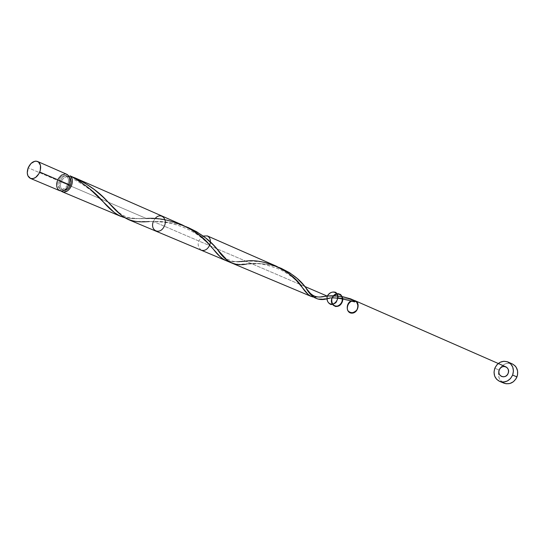 <?xml version="1.0" encoding="UTF-8"?>
<svg xmlns="http://www.w3.org/2000/svg" width="545" height="545" viewBox="0 0 545 545"><rect width="100%" height="100%" fill="white"/><g stroke="black" fill="none" stroke-linecap="round" stroke-linejoin="round"><path stroke-width="0.41" stroke-dasharray="2.73 2.04" d="M66.783 174.277C63.036 173.29 59.936 175.313 57.477 180.354L28.19 167.785L57.477 180.354C55.828 185.382 56.578 188.836 59.725 190.709M103.012 201.527L93.181 192.331C90.654 189.885 77.553 180.313 68.329 176.914L68.002 175.088L65.591 175.381L63.377 176.689L61.435 178.787L59.998 181.43L70.101 185.77L59.998 181.43L59.112 186.37L59.773 189.238L61.074 191.029C58.901 188.761 58.54 185.559 59.998 181.43C61.905 177.261 64.514 175.129 67.825 175.027L68.002 176.669L69.508 177.622L68.37 176.927C65.427 176.314 63.016 177.956 61.135 181.853L58.622 180.777C60.584 176.75 63.063 175.129 66.054 175.912C68.541 177.425 69.126 180.177 67.812 184.183L68.949 184.666L67.812 184.183L66.436 186.594L64.569 188.379L62.498 189.265L60.536 189.108L58.983 187.943L58.077 185.954L57.954 183.433L58.622 180.777L59.984 178.372L61.837 176.587L63.901 175.701L65.863 175.837L67.423 176.989L68.343 178.978L68.486 181.499L67.812 184.183C65.856 188.189 63.39 189.817 60.413 189.06C57.899 187.555 57.3 184.796 58.622 180.777L61.135 181.853L60.468 184.51L60.597 187.024L61.503 189.013L64.031 190.382L60.413 189.06M499.179 370.096L494.819 368.222L499.179 370.096M512.348 363.937C507.231 362.214 503.062 363.835 499.84 368.795L501.352 366.649L504.5 364.224L508.192 363.202L512.314 363.924M70.101 185.77L146.346 218.491L131.951 218.538L124.594 217.612C130.425 218.634 137.674 218.92 146.339 218.491L70.101 185.77M244.242 261.28L232.34 261.804L226.012 260.619M275.675 265.885L270.027 263.848L261.355 261.893L252.887 261.144L245.884 261.198M314.029 297.134L321.025 296.8L315.31 297.209M323.294 296.528L321.475 296.746M328.887 296.017L325.583 296.282M128.279 219.533L132.381 220.807L136.87 221.454L153.356 221.495L304.832 286.5L153.356 221.495L163.854 221.842L172.765 222.987L179.516 224.533L188.161 227.517M181.737 224.697L175.088 222.271L165.993 220.037L156.994 218.865L146.346 218.491C141.591 218.831 136.018 218.593 129.608 217.768C124.226 217.08 116.501 211.262 113.026 207.209M201.194 250.189C196.561 245.693 197.222 240.979 203.169 236.053M353.998 300.438L354.863 300.629L353.998 300.438C346.068 298.088 338.724 297.325 331.966 298.142L338.384 297.89L345.38 298.415L353.998 300.438L354.55 301.903M232.442 263.303L238.792 264.298L248.357 263.814M251.558 263.637L260.292 263.637L267.813 264.448L273.542 265.681L280.893 268.181M322.463 299.164L323.478 299.076M325.651 298.837L326.809 298.694M329.289 298.401L327.688 298.592M68.37 176.927L66.408 176.791L64.344 177.677L62.498 179.455L61.135 181.853C59.821 185.865 60.413 188.625 62.934 190.123M502.565 382.406L499.956 379.715L499.097 377.985L498.43 374.088L498.975 370.798C497.599 376.554 499.302 380.689 504.07 383.21M66.763 174.271L65.346 173.93M58.233 178.78L57.477 180.354M354.577 301.91L353.937 300.908M279.163 267.493C267.479 263.78 256.859 262.581 247.314 263.882L256.007 263.773C260.04 263.208 268.229 265.163 280.573 269.639C298.796 280.157 297.304 282.821 302.4 287.644M185.981 226.645C174.625 222.769 163.752 221.052 153.356 221.495L149.269 221.542C158.282 221.542 176.832 221.447 196.629 234.207C204.014 239.03 211.78 247.273 213.354 249.188M228.92 261.45L239.262 261.593M153.356 221.495L154.971 218.722L153.356 221.495M331.966 298.142L333.322 295.887L331.966 298.142M356.021 301.201L351.545 300.765L354.863 300.629M68.561 177.009L66.054 175.912M217.319 249.269C223.913 259.563 233.097 263.555 244.875 261.246"/><path stroke-width="0.82" d="M57.477 180.354L56.646 183.679L56.803 186.819L57.934 189.313L59.868 190.77L62.321 190.961L64.916 189.864L67.253 187.63L68.97 184.605C70.612 179.612 69.883 176.164 66.783 174.277L37.619 161.49C40.732 163.398 41.44 166.92 39.751 172.05L68.97 184.605L69.808 181.26L69.637 178.099L68.486 175.613L66.763 174.271M30.384 178.372L59.725 190.709C63.445 191.649 66.524 189.619 68.97 184.605L39.751 172.05C37.244 177.2 34.117 179.305 30.37 178.372C27.209 176.471 26.48 172.942 28.19 167.785L27.257 172.86L27.897 175.79L30.52 178.426L32.993 178.61L35.616 177.466L38.968 173.678L40.31 170.34L40.473 165.38L38.436 161.96L36.174 161.143L34.894 161.238L31.051 163.425L28.19 167.785C30.704 162.608 33.851 160.509 37.619 161.49M70.325 185.259C71.47 181.989 71.204 179.448 69.508 177.622L70.85 180.061L70.993 182.589L70.325 185.259L68.949 184.666L70.325 185.259L68.949 187.671L67.083 189.449L64.031 190.382C66.681 190.321 68.779 188.618 70.325 185.259M499.22 370.109L499.84 368.795L499.22 370.109M499.697 381.411L504.07 383.21C509.725 384.831 514.024 382.733 516.96 376.929C518.711 371.043 517.178 366.71 512.348 363.937L508.015 362.003C512.865 364.782 514.405 369.142 512.641 375.076L516.96 376.929L512.641 375.076C509.684 380.921 505.365 383.026 499.683 381.405C494.649 378.666 493.027 374.272 494.819 368.222C497.837 362.282 502.238 360.204 508.015 362.003M71.477 185.688C69.038 190.682 65.965 192.712 62.246 191.772L61.074 191.029L63.574 192.092L67.43 190.927L69.76 188.699L71.477 185.688C72.982 181.322 72.526 178.045 70.114 175.858L71.538 177.554L72.281 179.952L72.26 182.773L71.477 185.688M73.684 177.731L70.114 175.865C84.073 183.611 95.041 192.167 103.012 201.527C110.458 210.404 117.652 215.766 124.587 217.612L118.837 215.466L114.13 212.346L89.625 188.734L80.456 181.853L73.684 177.731M226.012 260.619L223.246 259.154L219.758 256.273L207.093 242.314L199.381 235.283L190.116 228.88L181.737 224.697M245.884 261.198L244.242 261.28M239.262 261.593L244.875 261.246C265.558 257.628 294.109 272.779 302.4 287.644C306.229 293.469 310.03 296.623 313.797 297.107L310.65 296.18L308.15 294.429L296.344 280.464L288.83 273.59L283.618 269.973L275.675 265.885M315.31 297.209L314.029 297.134M321.475 296.746L327.272 296.126L304.832 286.5L327.272 296.126C336.422 294.974 346 296.664 356.021 301.201L350.66 298.871L343.193 296.821L337.6 296.064L328.887 296.017M325.583 296.282L323.294 296.528M149.269 221.542C129.989 223.171 122.7 218.797 107.774 201.732C98.509 191.268 85.967 182.65 70.148 175.878L83.637 182.323L94.074 189.353L103.012 197.038L120.683 214.71L124.437 217.516L128.279 219.533M203.169 236.053L207.332 235.91C210.309 237.681 211.113 240.74 209.723 245.1C207.584 249.44 204.736 251.136 201.194 250.189L225.78 260.524M330.216 295.942L327.272 296.126C330.461 290.335 337.205 290.928 338.098 297.12C337.171 301.371 334.841 303.858 331.122 304.587C327.831 303.184 326.55 300.37 327.272 296.126C330.461 290.335 337.205 290.928 338.098 297.12C337.171 301.371 334.841 303.858 331.122 304.587C327.831 303.184 326.55 300.37 327.272 296.126C325.637 302.509 331.026 306.528 335.952 302.543C338.186 298.789 338.186 295.417 335.938 292.427C332.545 291.289 329.657 292.522 327.272 296.126C325.637 302.509 331.026 306.528 335.952 302.543C338.186 298.789 338.186 295.417 335.938 292.427C332.545 291.289 329.657 292.522 327.272 296.126M279.163 267.493C291.166 272.8 300.036 279.517 305.752 287.637C311.331 297.829 318.641 301.48 327.688 298.592C331.449 296.93 340.4 298.033 354.543 301.896L356.021 301.201C351.103 299.041 345.939 304.791 347.69 310.446C350.115 313.137 352.983 313.341 356.287 311.045C358.399 307.339 358.31 304.062 356.021 301.201C351.103 299.041 345.939 304.791 347.69 310.446C350.115 313.137 352.983 313.341 356.287 311.045C358.399 307.339 358.31 304.062 356.021 301.201L354.863 300.629L356.021 301.201L354.863 300.629L356.021 301.201L354.577 301.91M188.161 227.517L196.616 231.727L205.778 238.07L213.381 245.025L226.202 259.188L229.697 261.968L232.442 263.303M248.357 263.814L251.558 263.637M280.893 268.181L289.715 272.8L297.161 278.454L304.144 285.675L311.331 294.668L314.567 297.672L318.096 299.069L322.463 299.164M323.478 299.076L325.651 298.837M326.809 298.694L329.289 298.401M508.151 373.352C509.037 370.368 508.26 368.182 505.808 366.799C502.933 365.927 500.746 366.962 499.24 369.926C496.543 376.132 505.869 379.763 508.151 373.352C510.842 367.092 501.489 363.542 499.24 369.926C496.543 376.132 505.869 379.763 508.151 373.352L507.068 375.103L505.474 376.329L503.607 376.833L501.754 376.547L500.201 375.512L499.179 373.89L498.845 371.928L499.24 369.926L500.317 368.175L501.904 366.955L503.764 366.444L505.617 366.717L507.177 367.746L508.206 369.367L508.553 371.336L508.151 373.352M69.215 176.839L70.114 175.858L69.215 176.839M494.819 368.222L494.022 372.228L494.69 376.145L496.727 379.388L499.826 381.466L503.532 382.045L507.272 381.037L510.467 378.591L512.641 375.076L513.438 371.029L512.743 367.092L510.672 363.849L507.545 361.805L503.839 361.26L500.126 362.296L496.965 364.741L494.819 368.222M502.565 382.406L506.019 383.755L509.793 383.544L513.315 381.8L516.033 378.782L517.539 374.953L517.587 370.907L516.183 367.269L514.991 365.777L512.314 363.924M65.346 173.93L61.496 175.122L58.233 178.78M353.937 300.908L353.998 300.438M247.314 263.882C235.351 266.798 225.351 261.927 217.319 249.269C210.07 240.12 199.627 232.579 185.981 226.645M146.346 218.491C168.412 216.583 197.256 228.805 209.723 245.1L213.354 249.188C218.681 256.32 223.866 260.408 228.92 261.45M154.971 218.722C160.55 211.569 168.596 219.076 163.841 227.108C159.249 235.256 149.814 230.194 153.322 221.57C149.814 230.194 159.249 235.256 163.841 227.108C168.596 219.076 160.55 211.569 154.971 218.722C160.55 211.569 168.596 219.076 163.841 227.108C159.249 235.256 149.814 230.194 153.322 221.57C149.814 230.194 159.249 235.256 163.841 227.108C168.596 219.076 160.55 211.569 154.971 218.722M333.322 295.887C338.098 290.138 345.612 296.65 341.64 303.177C337.825 309.798 329.119 305.329 331.925 298.258C329.119 305.329 337.825 309.798 341.64 303.177C345.612 296.65 338.098 290.138 333.322 295.887M331.966 298.142C331.251 302.359 332.532 305.166 335.815 306.556C339.521 305.84 341.831 303.367 342.757 299.144C341.858 292.978 335.141 292.386 331.966 298.142C330.345 304.491 335.72 308.49 340.625 304.532C342.846 300.806 342.839 297.447 340.598 294.47C337.219 293.333 334.337 294.559 331.966 298.142M356.021 301.201C359.652 307.067 358.119 311.045 351.416 313.13C345.762 312.68 345.884 302.802 351.545 300.765C345.537 302.938 345.966 313.491 352.077 313.15C358.188 313.075 360.565 302.325 354.863 300.629M62.259 191.772L120.731 216.358M276.506 266.246L207.332 235.91M311.181 296.425L128.15 219.478M74.331 177.588L182.718 225.119M355.299 300.799L505.808 366.799M305.752 287.637C312.387 297.768 317.558 297.849 325.597 296.282M107.774 201.732L113.026 207.209"/></g></svg>
